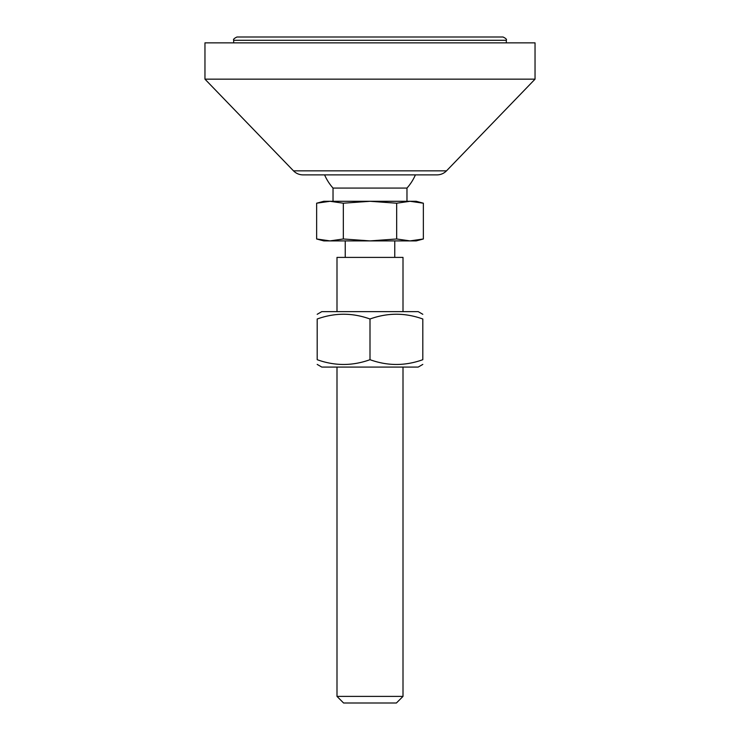 <?xml version="1.0" encoding="UTF-8"?>
<svg xmlns="http://www.w3.org/2000/svg" width="740" height="740" viewBox="0 0 740 740"><rect width="100%" height="100%" fill="white"/><g stroke="black" fill="none" stroke-linecap="round" stroke-linejoin="round"><path stroke-width="1.11" d="M293.493 170.847C296.111 173.475 299.275 174.825 302.993 174.881L437.007 174.881C440.726 174.825 443.889 173.475 446.507 170.847L293.493 170.847L204.962 79.162L535.038 79.162L446.507 170.847M535.038 79.162L535.038 42.855L204.962 42.855L204.962 79.162M503.024 37L236.976 37C234.136 38.351 233.035 39.442 233.683 40.302L506.317 40.302C506.965 39.442 505.864 38.351 503.024 37M233.683 42.855L233.683 40.302M415.408 174.881A49.515 49.515 0 0 1 406.972 188.08L333.028 188.08L333.028 201.289M410.016 201.289L416.213 201.289L423.363 203.204L410.016 201.289L396.677 203.204L370 201.289L410.016 201.289M343.323 203.204L329.985 201.289L370 201.289L343.323 203.204L343.323 238.983L370 240.898L396.677 238.983L410.016 240.898L423.363 238.983L423.363 203.204M316.637 203.204L323.787 201.289L329.985 201.289L316.637 203.204L316.637 238.983L329.985 240.898L343.323 238.983M423.363 238.983L416.213 240.898L323.787 240.898L316.637 238.983M396.677 203.204L396.677 238.983M403.004 696.396L336.996 696.396L343.591 703L396.409 703L403.004 696.396L403.004 367.077M403.004 311.623L403.004 257.4L336.996 257.4L336.996 311.623M336.996 367.077L336.996 696.396M422.808 364.413L418.193 367.077L321.808 367.077L317.192 364.413M317.192 314.296L321.808 311.623L418.193 311.623L422.808 314.296M422.808 359.696C422.808 366.05 422.808 366.05 422.808 359.696C422.808 366.05 422.808 366.05 422.808 359.696L422.808 319.005C405.206 312.65 387.603 312.65 370 319.005C352.397 312.65 334.795 312.65 317.192 319.005C317.192 312.65 317.192 312.65 317.192 319.005C317.192 312.65 317.192 312.65 317.192 319.005L317.192 359.696C334.795 366.05 352.397 366.05 370 359.696C387.603 366.05 405.206 366.05 422.808 359.696M317.192 359.696C317.192 366.05 317.192 366.05 317.192 359.696C317.192 366.05 317.192 366.05 317.192 359.696M422.808 319.005C422.808 312.65 422.808 312.65 422.808 319.005C422.808 312.65 422.808 312.65 422.808 319.005M370 359.696L370 319.005M506.317 42.855L506.317 40.302M324.592 174.881A49.515 49.515 0 0 0 333.028 188.08M394.753 257.4L394.753 240.898M345.247 257.4L345.247 240.898M406.972 188.08L406.972 201.289"/></g></svg>
